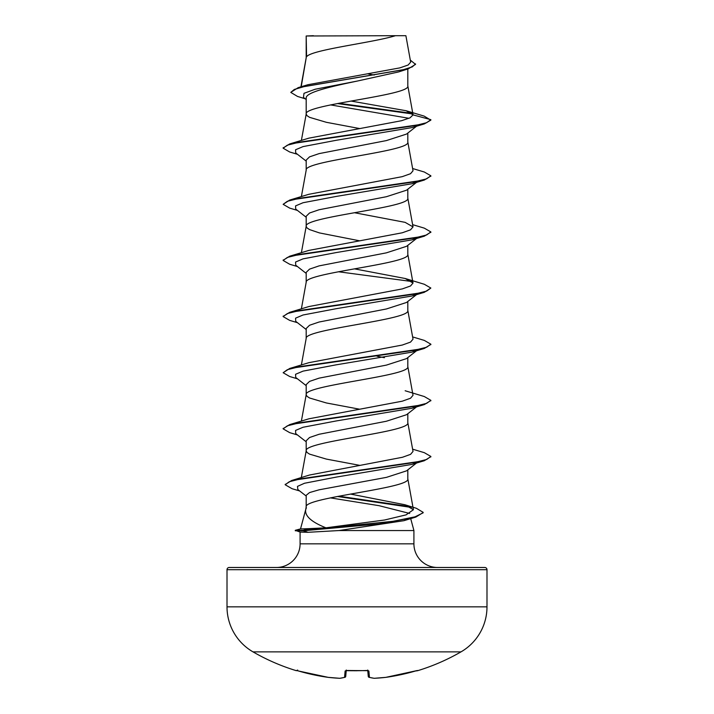 <?xml version="1.0" encoding="UTF-8"?>
<svg xmlns="http://www.w3.org/2000/svg" width="714" height="714" viewBox="0 0 714 714"><rect width="100%" height="100%" fill="white"/><g stroke="black" fill="none" stroke-linecap="round" stroke-linejoin="round"><path stroke-width="1.07" d="M298.55 670.999L296.765 670.535A1.107 1.107 -157.5 0 1 296.435 670.491L298.55 670.999A207.908 207.122 0 0 0 328.137 677.354L328.137 677.354A207.935 191.379 -77.1 0 0 339.685 678.291A207.935 79.272 -84.6 0 0 344.559 677.354L345.121 670.999L347.325 670.491A207.006 191.254 0 0 0 366.675 670.491L368.879 670.999L369.441 677.354A207.935 79.272 84.6 0 0 374.314 678.291A207.935 191.379 77.1 0 0 385.863 677.354L385.863 677.354A207.908 207.122 0 0 0 415.45 670.999L417.654 670.696A1.107 1.107 0 0 1 416.833 670.624M296.435 670.491L296.346 670.696A207.979 207.979 0 0 1 253.006 651.873L460.994 651.873A51.997 51.997 0 0 0 486.993 606.846L486.993 569.692L227.007 569.692L227.007 606.846L486.993 606.846M305.226 651.873L253.006 651.873A51.997 51.997 0 0 1 227.007 606.846M417.654 670.696A207.979 207.979 0 0 0 460.994 651.873L408.774 651.873M410.407 517.748L403.919 520.684L339.061 530.547L308.055 532.296L300.166 532.1L295.266 530.315L303.191 530.315L308.484 528.663L325.941 527.824C311.295 521.97 304.557 515.856 305.735 509.493L306.395 507.788M229.23 567.478L484.77 567.478L229.23 567.478A2.213 2.213 0 0 0 227.007 569.692M484.77 567.478A2.213 2.213 0 0 1 486.993 569.692M437.548 567.478A23.633 23.633 0 0 1 413.915 543.845L300.085 543.845A23.633 23.633 0 0 1 276.452 567.478L437.548 567.478M306.208 506.69L305.735 509.493M305.654 509.778L300.532 528.904M300.523 528.931L308.484 528.663M410.541 517.98L413.915 530.547L413.915 543.845M300.085 532.073L300.085 543.845M339.061 530.547L413.915 530.547M406.525 470.856L386.461 477.363L319.167 489.795L309.546 492.562L306.19 495.32L306.19 506.833M407.81 469.857L407.81 478.907C410.961 488.26 303.039 497.622 306.19 506.976M306.583 35.995L395.458 35.7C372.833 42.733 310.822 49.766 306.583 56.799L306.19 35.995L306.19 57.78M301.21 86.742L306.19 57.923M305.244 98.809L297.506 96.426L290.776 92.392L294.329 89.446L304.494 86.501L408.328 68.821L398.537 71.944L357 81.119C329.725 86.805 305.538 92.436 306.19 98.104L306.19 114.053L307.047 115.704L309.617 117.355L326.378 122.308L359.508 128.529M407.81 68.981L407.81 85.983C410.961 95.337 303.039 104.699 306.19 114.053L301.379 140.453M416.53 126.226L406.525 134.071L386.381 140.587L319.096 153.617L309.528 156.866L306.19 160.123L306.19 170.182C303.039 160.828 410.961 151.475 407.81 142.122L407.81 133.063M301.379 196.582L306.19 170.182M416.53 182.365L406.525 190.201L386.399 196.716L319.096 209.746L309.528 213.004L306.19 216.253L306.19 226.177M407.81 189.192L407.81 198.251C410.961 207.604 303.039 216.958 306.19 226.311L307.047 227.962L309.617 229.613L319.444 232.916L359.508 240.788M301.379 252.72L306.19 226.311M406.507 246.33L386.345 252.854L319.113 265.876L309.528 269.133L306.19 272.391L306.19 282.307M407.81 245.33L407.81 254.38C410.961 263.734 303.039 273.096 306.19 282.449M416.53 294.623L406.525 302.468L386.39 308.975L319.096 322.014L309.528 325.263L306.19 328.52L306.19 338.436M407.81 301.46L407.81 310.51C410.961 319.872 303.039 329.225 306.19 338.579M418.27 349.396L406.525 358.606L386.381 365.113L319.096 378.143L309.528 381.401L306.19 384.65L306.19 394.708L307.047 396.359L309.617 398.01L326.378 402.964L359.508 409.184M407.81 357.589L407.81 366.648C410.961 376.001 303.039 385.355 306.19 394.708L301.379 421.108M406.507 414.727L386.354 421.251L319.113 434.264L309.528 437.521L306.19 440.788L306.19 450.846L307.047 452.498L309.617 454.149L326.378 459.093L359.508 465.314M407.81 413.718L407.81 422.777C410.961 432.131 303.039 441.484 306.19 450.846L301.317 477.586M368.04 73.908L374.207 75.041M377.054 356.232L384.435 357.705M290.776 92.392L298.193 87.644L307.85 84.734L399.84 67.884L408.149 65.019L410.675 62.145L405.891 35.7M395.458 35.7L405.882 35.7M408.979 118.301L330.564 104.904M306.19 99.558L303.45 97.381L303.994 93.32L315.124 89.25L357 81.119M412.719 113.981L337.454 103.548M408.328 68.821L415.548 64.376L410.3 60.083M306.19 36.789L306.154 36.191M306.19 161.123L295.721 152.93L295.56 149.77L303.039 146.602L336.348 140.265L411.969 127.61L424.321 123.915L430.854 120.13L424.098 116.087L406.15 110.741L351.047 101.067M412.165 113.41L338.9 103.271M298.193 87.644L402.821 69.838L412.299 66.875L415.548 63.903M413.049 114.892L410.041 117.819L401.536 120.72L308.832 138.159L289.679 143.942L414.459 125.735L426.633 122.701L430.854 119.666L413.049 114.892L406.141 110.741M325.941 527.824L384.596 520.006L406.096 514.865L413.415 509.725L404.865 504.736L350.547 494.079M412.621 449.177L424.303 452.667L430.854 456.451L426.722 459.459L414.772 462.467L291.669 480.495L309.448 475.051L402.482 457.263L410.577 454.345L413.022 451.426L407.792 422.492M405.15 390.754L424.312 396.538L430.854 400.331L426.633 403.356L414.45 406.391L289.688 424.598L308.85 418.815L402.294 401.179L410.532 398.233L413.022 395.297L407.792 366.362M412.621 336.919L424.321 340.408L430.854 344.193L426.633 347.227L414.45 350.262L289.679 368.469L308.876 362.676L402.303 345.041L410.532 342.104L413.022 339.159L407.792 310.233M405.177 278.496L424.312 284.27L430.854 288.054L426.642 291.089L414.468 294.123L289.679 312.339L308.85 306.556L402.303 288.911L410.541 285.975L413.022 283.03L405.177 278.496L354.492 268.857M412.621 224.651L424.303 228.141L430.854 231.925L426.633 234.96L414.459 237.994L289.697 256.201L308.823 250.427L402.285 232.782L410.532 229.837L413.022 226.9L405.133 222.357L354.492 212.727M412.621 168.522L424.312 172.012L430.854 175.796L426.624 178.83L414.441 181.865L289.688 200.072L308.841 194.297L402.259 176.653L410.532 173.707L413.022 170.771L407.792 141.836M418.109 181.124L411.978 183.739L336.348 196.404L303.039 202.731L295.56 205.9L295.721 209.068L306.19 217.261M418.118 237.253L411.96 239.877L336.321 252.542L303.022 258.87L295.56 262.038L295.73 265.197L306.19 273.391M416.931 294.106L411.96 296.007L336.33 308.671L303.031 314.999L295.56 318.167L295.73 321.336L306.19 329.52M418.109 349.521L411.969 352.136L336.348 364.8L303.039 371.128L295.56 374.297L295.721 377.456L306.19 385.658M406.516 414.745L418.279 405.525L411.969 408.265L336.348 420.93L303.039 427.258L295.56 430.426L295.721 433.594L306.19 441.787M416.931 462.502L411.96 464.403L336.963 476.97L304.494 483.253L297.479 486.395L297.836 489.536L306.19 496.043M330.368 497.872L378.982 505.664L409.675 513.455M409.854 518.141L407.275 519.453M424.321 123.915L299.532 142.131L287.358 145.165L283.146 148.2L289.679 151.984L297.47 154.295M430.828 176.037L424.312 180.053L299.532 198.26L287.358 201.294L283.146 204.329L289.697 208.122L297.47 210.425M430.828 232.166L424.303 236.182L299.55 254.389L287.367 257.424L283.146 260.458L289.688 264.251L297.461 266.554M430.854 288.054L424.321 292.312L299.55 310.519L287.367 313.553L283.146 316.588L289.679 320.381L297.47 322.692M430.837 344.425L424.321 348.45L299.532 366.657L287.358 369.691L283.146 372.726L289.679 376.51L297.47 378.822M430.828 400.563L424.312 404.579L299.541 422.786L287.358 425.821L283.146 428.855L289.697 432.648L297.461 434.951M430.828 456.692L424.312 460.717L301.067 478.746L289.268 481.754L285.198 484.761L292.088 488.724L299.684 490.964M337.436 496.471L411.344 507.431M423.125 512.581L415.825 517.07L379.152 523.924L303.191 530.779L303.191 530.315L392.941 521.327L415.03 516.838L423.152 512.813M289.679 143.942L283.172 147.968M289.688 200.072L283.146 204.329M289.697 256.201L283.172 260.226M338.427 271.757L411.951 281.521M289.679 312.339L283.172 316.356M289.679 368.469L283.146 372.726M289.688 424.598L283.172 428.623M291.669 480.495L285.225 484.529M338.891 496.194L409.836 506.619M404.865 504.736L416.342 508.279L423.152 512.34M313.401 35.7L306.19 35.995M295.266 530.779L303.191 530.779L308.055 532.296M368.817 677.211A1.107 1.017 105.1 0 0 369.084 677.327A1.107 1.107 0 0 1 368.272 676.372A1.107 1.107 0 0 0 369.084 677.327A1.107 1.017 105.1 0 0 369.441 677.354A1.107 1.098 175 0 1 368.272 676.354L367.764 670.598M346.236 670.598L345.728 676.354A1.107 1.098 5 0 1 344.559 677.354A1.107 1.017 74.9 0 0 345.183 677.211M328.137 677.354A1.107 1.107 0 0 0 328.172 677.354A1.107 1.107 0 0 1 328.137 677.354L298.55 671.008L328.199 677.354M328.172 677.354L339.73 678.3A1.107 1.107 0 0 0 339.909 678.291A1.107 1.017 83.4 0 1 339.685 678.291L339.757 678.3M344.916 677.327A1.107 1.107 0 0 0 345.728 676.372A1.107 1.107 0 0 1 344.916 677.327L339.909 678.291A1.107 1.017 83.4 0 0 340.132 678.238M345.121 670.999A1.107 1.062 5 0 0 346.103 670.544M347.325 670.491L368.076 670.678L367.719 670.035M368.879 670.999A1.107 1.062 175 0 1 367.897 670.544M374.091 678.291L369.084 677.327L374.091 678.291A1.107 1.107 0 0 0 374.27 678.3L374.314 678.291A1.107 1.017 96.6 0 1 373.868 678.238M385.801 677.354L385.837 677.354A1.107 1.107 0 0 0 385.863 677.354L374.243 678.3M385.828 677.354A1.107 1.107 0 0 0 385.863 677.354L417.235 670.535A1.107 1.107 157.5 0 0 417.565 670.491M357 670.749L345.924 670.678L346.281 670.035M413.415 509.725L407.792 478.621M301.379 364.979L306.208 338.293M301.379 308.85L306.208 282.164M413.022 283.03L407.792 254.095M413.022 226.9L407.792 197.965M413.031 114.651L407.792 85.698M300.933 86.822L306.208 57.638M403.919 520.684L415.825 517.07M411.978 183.739L424.312 180.053M411.96 239.877L424.303 236.182M411.96 296.007L424.321 292.312M411.969 352.136L424.321 348.45M411.969 408.265L424.312 404.579M411.96 464.403L424.312 460.717M418.279 237.137L406.516 246.348M417.297 462.422L406.534 470.865M283.146 147.736L283.146 148.2M430.854 175.796L430.854 176.269M430.854 231.925L430.854 232.398M283.146 259.994L283.146 260.458M283.146 316.123L283.146 316.588M430.854 344.193L430.854 344.657M430.854 400.331L430.854 400.795M283.146 428.391L283.146 428.855M430.854 456.451L430.854 456.924M285.198 484.297L285.198 484.761M300.612 528.878L295.266 530.315M296.346 670.696L297.693 670.062M366.675 670.535L368.076 670.678M385.863 677.354L416.333 670.758"/></g></svg>
